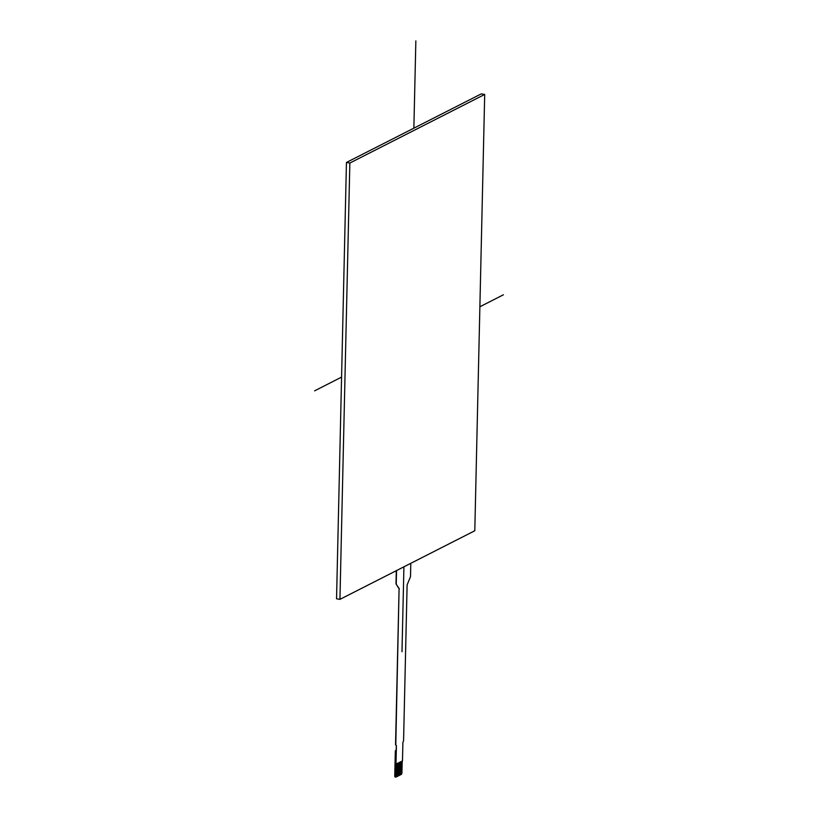 <?xml version="1.0" encoding="UTF-8"?>
<svg xmlns="http://www.w3.org/2000/svg" width="818" height="818" viewBox="0 0 818 818"><rect width="100%" height="100%" fill="white"/><g stroke="black" fill="none" stroke-linecap="round" stroke-linejoin="round"><path stroke-width="1.23" d="M481.301 93.865L346.443 162.465L336.546 598.776L346.443 162.465L481.301 93.865L484.696 94.448L349.848 163.048L339.94 599.359L474.798 530.759L484.696 94.448M336.546 598.776L339.94 599.359M346.443 162.465L349.848 163.048M396.607 776.098L397.425 763.501M396.362 775.474L396.628 763.91L396.382 775.484M397.947 763.235L397.937 775.444L397.926 763.245M397.937 775.444L398.724 762.836M399.204 774.779L399.215 762.591L399.225 774.779L400.022 762.182M402.2 761.067L401.935 772.775A1.38 0.613 -80.3 0 1 401.26 774.421L396.065 777.059A1.38 0.613 -80.3 0 1 395.871 777.1A1.38 0.613 -80.3 0 1 395.452 776.067L395.718 764.186L402.476 760.934L402.896 742.437L403.571 740.791L407.108 584.911L410.503 576.659L410.8 563.316M400.544 761.916L400.523 774.125L400.513 761.926M400.503 774.114L401.321 761.517M395.452 776.067L394.746 775.955A1.38 0.613 99.7 0 0 395.166 776.977A1.38 0.613 99.7 0 0 395.37 776.947M394.746 775.955L395.319 750.852L396.045 750.975L396.413 745.74L395.984 764.227M395.319 750.852L396.055 750.474M396.168 745.699L395.789 744.748L396.413 745.74M395.544 744.707L399.082 588.827L395.789 744.748M399.082 588.827L395.994 583.878L399.327 588.868M395.994 583.878L396.29 570.698M396.536 570.575L396.239 583.919M503.397 294.797L479.88 306.76M341.576 377.118L314.603 390.84M401.986 651.741L403.918 566.823M413.867 128.16L415.851 40.9M395.871 777.1L395.166 776.977"/></g></svg>
